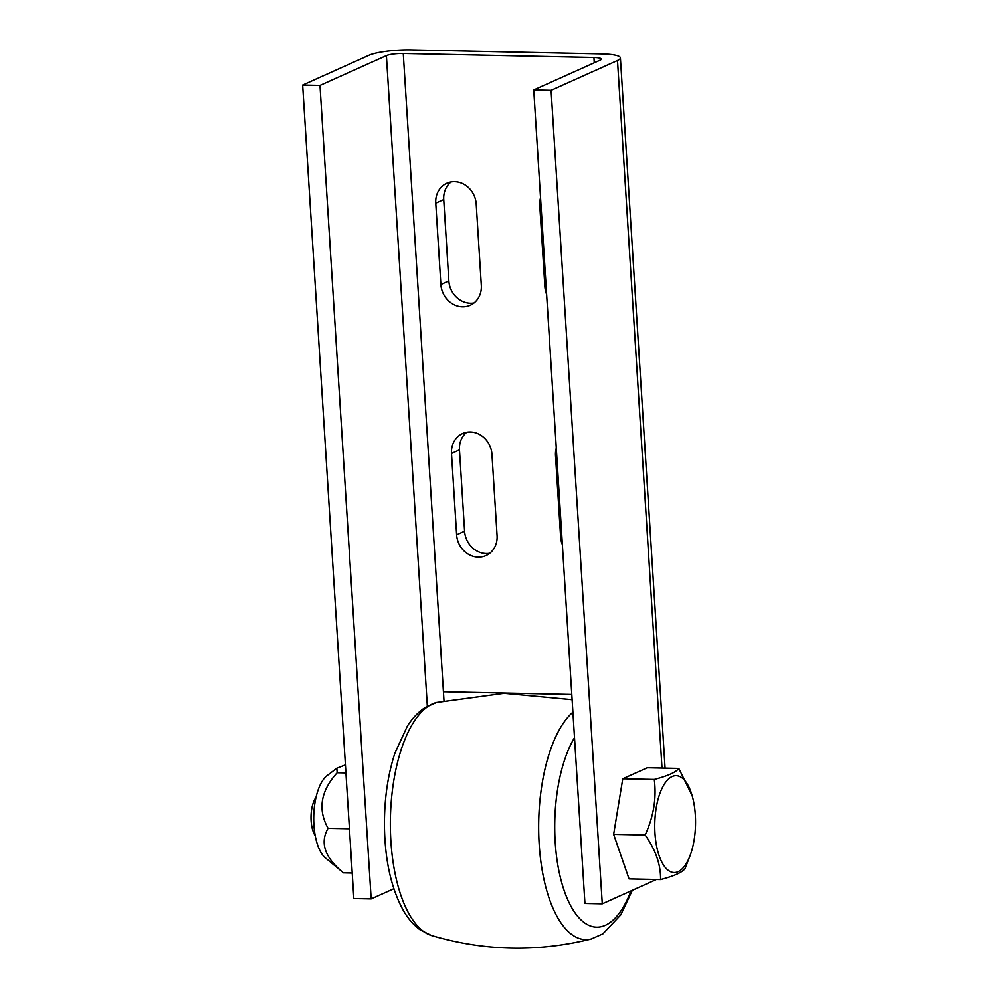 <?xml version="1.0" encoding="UTF-8"?>
<svg xmlns="http://www.w3.org/2000/svg" width="998" height="998" viewBox="0 0 998 998"><rect width="100%" height="100%" fill="white"/><g stroke="black" fill="none" stroke-linecap="round" stroke-linejoin="round"><path stroke-width="1.5" d="M656.41 879.488L602.268 903.814L584.94 903.44L533.755 89.982L600.172 60.154A12.737 2.27 -3.6 0 0 601.332 59.107A12.737 2.27 -3.6 0 0 593.935 57.522L403.267 53.48A12.737 2.27 -3.6 0 0 386.401 55.626L319.984 85.454L371.169 898.911L393.848 888.719M443.985 700.671L443.424 691.726L571.792 694.446M602.268 903.814L551.096 90.356L617.5 60.516A31.861 5.664 -3.6 0 0 620.407 57.909A31.861 5.664 -3.6 0 0 601.894 53.942L411.238 49.9A31.861 5.664 -3.6 0 0 369.06 55.252L302.656 85.092L319.984 85.454M302.656 85.092L353.828 898.549L371.169 898.911M562.361 544.634A22.305 19.835 65.8 0 1 560.626 536.999L561.849 536.45M556.285 448.077A22.305 19.835 65.8 0 0 555.512 455.649L560.626 536.999M456.635 534.803A22.305 19.835 65.8 0 0 485.989 555.562A22.305 19.835 65.8 0 0 497.079 535.652L491.952 454.315A22.305 19.835 65.8 0 0 462.598 433.544A22.305 19.835 65.8 0 0 451.508 453.454L456.635 534.803L464.594 531.223A22.305 19.835 65.8 0 0 489.744 553.279M440.879 284.505A22.305 19.835 65.8 0 0 470.245 305.276A22.305 19.835 65.8 0 0 481.323 285.366L476.208 204.016A22.305 19.835 65.8 0 0 446.842 183.245A22.305 19.835 65.8 0 0 435.764 203.155L440.879 284.505L448.851 280.925A22.305 19.835 65.8 0 0 474 302.98M546.617 294.335A22.305 19.835 65.8 0 1 544.883 286.7L546.106 286.164M540.542 197.791A22.305 19.835 65.8 0 0 539.756 205.363L544.883 286.7M620.407 57.909L660.564 696.155A31.861 5.664 176.4 0 1 660.564 696.33L665.08 768.136M451.508 453.454L459.479 449.873L464.594 531.223M459.479 449.873A22.305 19.835 65.8 0 1 466.802 432.246M435.764 203.155L443.736 199.575L448.851 280.925M443.736 199.575A22.305 19.835 65.8 0 1 451.059 181.96M551.096 90.356L533.755 89.982M345.42 764.892L336.825 768.211L337.174 772.739C320.645 790.977 317.601 809.503 328.055 828.315C319.697 842.873 324.849 857.719 343.474 872.851L343.312 872.726M345.932 772.926L337.174 772.739M349.437 828.764L328.055 828.315M352.232 873.038L343.474 872.851M690.94 853.24L685.115 868.547C682.358 872.339 674.174 876.007 660.576 879.575L629.064 878.901L613.645 834.353L622.764 778.789L647.303 767.761L678.815 768.435L692.163 795.68A48.428 20.384 -88.8 0 1 695.344 815.042A48.428 20.384 -88.8 0 1 690.94 853.24A48.428 20.384 -88.8 0 1 660.713 859.715A48.428 20.384 -88.8 0 1 662.235 787.946A48.428 20.384 -88.8 0 1 692.163 795.68M343.412 872.801L325.311 857.806A43.326 18.238 -88.8 0 1 325.248 857.756A43.326 18.238 -88.8 0 1 313.734 816.376A43.326 18.238 -88.8 0 1 327.057 775.646L336.825 768.211M660.576 879.575C660.863 864.842 655.723 849.984 645.157 835.027C653.615 816.614 656.659 798.088 654.276 779.45C667.874 775.895 676.058 772.215 678.815 768.435M613.645 834.353L645.157 835.027M622.764 778.789L654.276 779.45M315.206 835.663A22.305 9.394 -88.8 0 1 316.017 797.34M574.511 737.647A104.678 44.074 91.2 0 0 554.738 829.924A104.678 44.074 91.2 0 0 583.206 921.828A104.678 44.074 91.2 0 0 631.01 890.902M572.902 712.198A117.365 49.413 91.2 0 0 538.671 830.598A117.365 49.413 91.2 0 0 591.377 938.943L602.904 933.829L620.793 914.879L632.333 890.303M390.368 827.454A117.365 49.413 91.2 0 0 431.61 935.55L420.308 929.961C413.546 925.034 407.858 918.472 403.229 910.263C391.253 888.345 384.991 860.463 384.442 826.631C384.205 799.872 387.673 775.396 394.871 753.228L407.309 726.232C412.286 718.286 418.262 712.023 425.235 707.432L436.55 702.467A117.365 49.413 91.2 0 0 390.368 827.454M386.401 55.626L427.331 706.185M403.267 53.48L443.424 691.726M594.259 62.799L593.935 57.522M555.512 455.649L556.734 455.1M539.756 205.363L540.978 204.815M662.023 768.073L617.5 60.516M591.377 938.943C537.81 952.267 484.554 951.144 431.61 935.55M572.116 699.673L504.127 693.298L436.55 702.467"/></g></svg>
